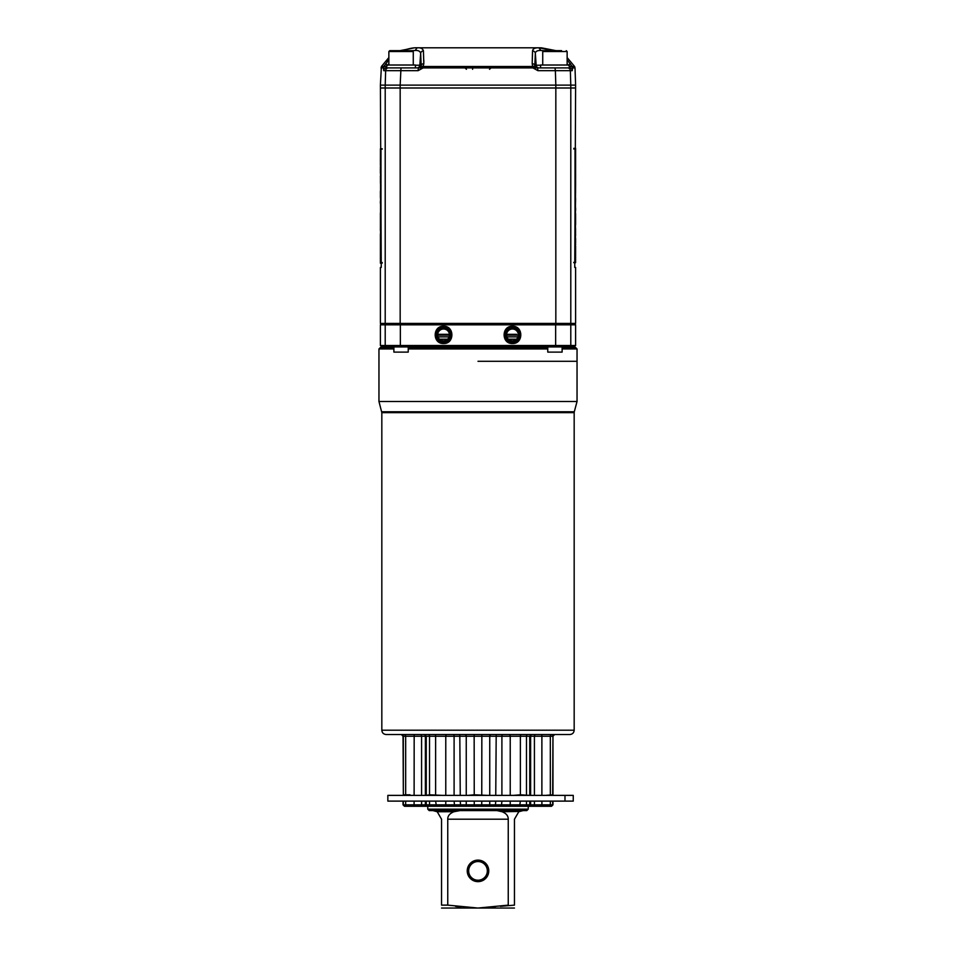 <?xml version="1.0" encoding="UTF-8"?>
<svg xmlns="http://www.w3.org/2000/svg" width="956" height="956" viewBox="0 0 956 956"><rect width="100%" height="100%" fill="white"/><g stroke="black" fill="none" stroke-linecap="round" stroke-linejoin="round"><path stroke-width="1.43" d="M567.135 59.846L572.202 66.502A2.868 2.856 90 0 1 572.608 67.9L572.25 70.672L555.364 70.672L555.83 85.12L380.392 85.12L385.208 85.12L385.208 87.988L380.392 87.988L400.17 87.988L385.208 87.988L385.208 323.403L575.608 323.403L575.608 267.417L574.747 267.417L575.608 87.988L570.792 87.988L575.608 87.988L575.608 85.12L570.792 85.12L570.35 70.672L570.792 85.12L400.17 85.12L400.982 67.9M400.17 85.12L400.17 87.988L555.83 87.988L400.17 87.988L400.17 323.403M555.83 85.12L555.83 87.988L570.792 87.988L555.83 87.988L555.83 323.403M385.208 323.403L380.392 323.403L380.392 267.417L381.253 267.417L380.392 85.12L381.408 66.502L383.798 66.502L388.865 59.846M573.708 148.945L574.747 148.993M573.708 262.374L575.428 262.314L575.428 149.005M574.747 262.314L575.428 262.314M575.022 262.314L575.022 149.005M575.428 205.755L575.608 198.513M573.863 262.745L575.584 262.685L575.608 250.603M575.608 210.404L575.608 207.966M575.596 216.235L575.596 213.666M575.428 219.211L575.608 217.394M575.596 219.199L575.608 224.086M575.596 229.56L575.428 227.671M575.548 228.161L575.56 234.579L575.428 228.161M575.608 235.403L575.56 234.399M575.428 238.116L575.428 236.359M575.572 238.116L575.608 241.366M575.596 244.903L575.56 243.553M575.56 244.007L575.608 242.203M575.428 257.499L575.596 247.066M575.56 247.532L575.608 253.005L575.56 247.532M575.608 220.071L575.608 224.648M575.608 220.25L575.608 221.147L575.608 220.25M575.428 202.863L575.596 186.121M575.596 174.733L575.608 148.371L574.747 148.335M575.596 164.504L575.608 159.377M575.584 158.875L575.608 161.361M575.608 158.875L575.608 160.512M575.428 180.576L575.608 170.323M575.596 180.565L575.608 176.8M575.608 184.914L575.608 180.959M575.56 192.837L575.608 182.727M575.608 173.191L575.608 177.565M575.608 151.407L575.608 154.968M575.608 150.749L575.608 151.896M382.281 262.577L381.253 262.53M382.281 149.1L380.56 149.16L380.56 262.518M381.253 149.148L380.56 149.16M380.966 149.16L380.966 262.518M380.392 158.087L380.392 161.648M380.392 201.059L380.392 203.52M380.404 195.263L380.404 197.832M380.56 192.264L380.392 194.068M380.404 192.264L380.392 191.391M380.404 182.01L380.56 183.827M380.452 183.301L380.428 176.884L380.56 183.313M380.392 176.239L380.428 177.063M380.56 173.371L380.56 175.115M380.428 173.383L380.392 170.096M380.404 166.667L380.392 167.909M380.44 167.455L380.392 169.26M382.137 148.73L380.416 148.789L380.404 164.408M380.56 153.976L380.392 165.364M380.44 163.93L380.392 158.457L380.44 163.93M380.392 191.212L380.392 194.761M380.392 213.021L380.404 225.377M380.392 237.996L380.392 263.151L381.253 263.187M380.392 251.01L380.404 246.995M380.428 252.623L380.392 249.922M380.56 240.41L380.392 234.758M380.392 226.596L380.392 230.695M380.44 218.649L380.392 228.771M380.392 238.295L380.392 233.933M380.392 260.343L380.392 253.651M382.113 263.211L380.392 263.151L380.392 259.626M417.688 47.8L541.359 47.8L417.688 47.8M532.516 51.552L532.193 63.729L532.576 50.883C532.827 48.72 534.93 47.704 538.885 47.8L554.086 50.883M555.018 67.9L555.364 70.672L537.905 70.672L532.91 67.9L532.193 63.825M423.807 63.682L423.819 62.343M423.819 62.092L423.819 60.216M416.959 47.812L416.219 47.824M388.542 60.18L387.013 61.925M384.551 65.259L384.073 66.024M401.914 50.883C408.535 48.565 413.601 47.537 417.115 47.8L415.119 50.477C418.286 50.25 420.126 51.206 420.664 53.321L419.839 65.223L421.154 65.223L420.891 66.514L421.154 65.223A2.868 1.697 -179.7 0 1 423.807 63.729L423.126 66.502A2.868 1.267 -150.8 0 0 420.891 66.514L418.37 67.9L401.066 67.9L418.37 67.9L418.095 70.672L385.65 70.672A2.868 2.844 90 0 1 388.506 67.9A2.868 2.844 -90 0 0 385.65 70.672L383.75 70.672L383.392 67.9A2.868 1.494 -1 0 1 386.033 66.514L387.658 65.223M412.06 50.668L415.119 50.477M417.115 47.8C420.724 47.561 422.815 48.589 423.424 50.883A2.868 2.641 172.1 0 0 420.664 53.321L421.154 65.223M423.424 50.883L423.807 63.729M568.342 65.223L569.967 66.514A2.868 1.255 150.7 0 1 572.202 66.502L571.927 66.024M568.617 65.02L570.362 63.682M553.584 50.668L550.441 49.557M532.193 63.729A2.868 1.697 -0.3 0 1 534.846 65.223L535.109 66.514L534.846 65.223L535.109 66.514L537.63 67.9L554.934 67.9L537.63 67.9L537.905 70.672M383.392 68.306L383.392 67.9A2.868 2.856 -90 0 1 383.798 66.502A2.868 1.255 29.3 0 1 386.033 66.514L386.606 67.9L401.066 67.9M385.603 63.729L387.383 65.02M386.702 67.9L386.702 65.02L415.418 65.02L415.418 67.9L423.09 67.9L420.891 66.514M423.078 67.9L532.922 67.9L535.109 66.514A2.868 1.267 -29.2 0 0 532.874 66.502L423.126 66.502L423.09 67.9L418.095 70.672M572.25 70.672A2.868 2.856 -90 0 0 569.394 67.9L569.967 66.514A2.868 1.494 -179 0 1 572.608 67.9L575.01 67.9L575.608 85.12L570.792 85.12L570.792 323.403M532.576 50.883A2.868 2.641 7.9 0 1 535.336 53.321C535.563 51.325 537.403 50.381 540.881 50.477L543.928 50.668M538.885 47.8L540.881 50.477M569.394 67.9L554.934 67.9M385.208 85.12L385.65 70.672L385.208 85.12M383.75 70.672A2.868 2.856 -90 0 1 386.606 67.9M504.529 67.9L540.582 67.9L540.582 65.02L569.298 65.02L569.298 67.9M413.267 51.528L388.865 51.528L389.725 50.668L412.406 50.668L413.267 51.528L413.267 65.02M407.686 50.668L401.066 50.668M408.236 346.944L408.236 352.107L393.884 352.107L393.884 346.944M567.135 65.02L567.135 51.528L566.275 50.668L567.135 51.528L542.733 51.528L543.594 50.668L561.566 50.668M562.116 346.944L562.116 352.107L547.764 352.107L547.764 346.944M478 361.296L577.042 361.296L478 361.296M381.826 730.205C382.077 732.822 383.511 734.256 386.128 734.507L569.872 734.507C572.489 734.256 573.923 732.822 574.174 730.205L381.826 730.205L381.826 412.657L378.958 401.496L577.042 401.496L577.042 348.952L562.116 348.952M531.954 734.507A1.721 1.338 -90 0 0 530.616 736.24L529.744 736.24L531.464 734.507L521.319 734.507A1.721 0.944 -90 0 0 520.375 736.24L510.229 736.24A1.721 1.052 -90 0 0 509.166 734.507L491.396 734.507A1.721 1.649 -90 0 0 489.747 736.24L403.038 736.24L401.675 734.507A1.721 1.661 -90 0 1 403.336 736.24L403.336 794.806L410.04 794.806M488.229 795.38L474.236 794.806L474.152 734.507L464.604 734.507A1.721 1.649 -90 0 1 466.253 736.24L466.253 795.38M460.254 795.38L459.8 734.507L428.455 734.507A1.721 1.076 -90 0 1 429.531 736.24L429.531 794.806L426.268 795.38L426.257 736.24L424.536 734.507M405.667 794.806L405.667 736.24A1.721 1.613 -90 0 0 404.053 734.507L401.675 734.507M534.416 795.38L534.416 736.24A1.721 1.446 -90 0 1 535.862 734.507L541.825 734.507L541.885 736.24L530.616 736.24L530.616 795.38M547.095 734.507L550.106 734.507M545.159 795.38L552.962 794.806L552.962 736.24L554.325 734.507A1.721 1.661 -90 0 0 552.664 736.24L541.885 736.24L541.885 795.38M403.038 804.844L404.472 806.278L551.528 806.278L552.962 804.844L403.038 804.844L403.038 801.116M513.193 795.38L520.375 794.806L520.375 736.24L526.469 736.24A1.721 1.076 -90 0 1 527.545 734.507M526.469 794.806L526.469 736.24L529.744 736.24L529.744 795.38L520.375 794.806M467.771 795.38L474.236 794.806M402.141 734.722L401.317 734.507L403.038 736.24L403.336 794.806M442.807 795.38L429.531 794.806M478 810.592L429.196 810.592L427.762 809.158L528.238 809.158L526.804 810.592L478 810.592M453.909 811.728L437.227 811.74L432.925 810.592L437.227 811.74L441.541 819.208L441.541 905.129C441.541 909.001 441.541 909.001 441.541 905.129L447.755 905.129L447.755 819.208C447.671 815.946 449.714 813.46 453.897 811.74L460.039 810.592M455.522 906.336L460.876 907.017M466.098 907.543L468.655 907.734M514.459 908.045L441.541 908.045M497.156 810.628L502.103 811.74C506.262 813.413 508.305 815.898 508.245 819.208L508.245 905.129L478 908.045L447.755 905.129M488.767 870.88A10.767 10.767 0 0 1 478 881.647A10.767 10.767 0 0 1 467.233 870.88A10.767 10.767 0 0 1 478 860.113A10.767 10.767 0 0 1 488.767 870.88M487.333 870.88A9.333 9.333 0 0 1 478 880.213A9.333 9.333 0 0 1 468.667 870.88A9.333 9.333 0 0 1 478 861.547A9.333 9.333 0 0 1 487.333 870.88M489.902 907.543L495.112 907.029M500.478 906.336L514.459 905.129L514.459 819.208L518.773 811.74L523.075 810.592L520.769 810.903M499.247 810.915L498.542 810.784M519.287 811.465L502.103 811.74M514.459 905.129C514.459 909.001 514.459 909.001 514.459 905.129M506.919 336.894L517.985 336.894M438.015 336.894L449.081 336.894M547.764 348.952L408.236 348.952M393.884 348.952L378.958 348.952L378.958 401.496M547.764 347.518L408.236 347.518M393.884 347.518L380.392 347.518L378.958 348.952M577.042 348.952L575.608 347.518L562.116 347.518M542.124 347.518L541.084 346.944M447.563 339.189L439.533 339.189M516.467 339.189L508.437 339.189M414.916 346.944L413.876 347.518M506.596 334.313L516.61 334.313M437.693 334.313L449.404 334.313L437.693 334.313M575.608 345.51L574.174 346.944L381.826 346.944L380.392 345.51L385.208 345.51L385.208 324.837L575.608 324.837L575.608 345.51L385.208 345.51L386.63 346.944M381.826 323.403L380.392 324.837L385.208 324.837L386.63 323.403M505.15 333.345A7.469 7.469 0 0 0 504.983 334.887C504.517 325.255 520.387 325.267 519.921 334.887C520.387 344.519 504.517 344.519 504.983 334.887A7.469 7.469 0 0 0 505.15 336.428M436.247 333.345A7.469 7.469 0 0 0 436.079 334.887C435.613 325.267 451.483 325.255 451.017 334.887C451.483 344.519 435.613 344.519 436.079 334.887A7.469 7.469 0 0 0 436.247 336.44M506.405 339.272A7.469 7.469 0 0 0 507.457 340.432M508.723 341.352A7.469 7.469 0 0 0 510.146 341.985M511.675 342.308A7.469 7.469 0 0 0 513.229 342.308M514.758 341.985A7.469 7.469 0 0 0 516.18 341.352M517.447 340.432A7.469 7.469 0 0 0 518.487 339.272M519.753 336.44A7.469 7.469 0 0 0 519.753 333.345M512.452 340.778A5.879 5.879 0 0 0 518.331 334.887A5.879 5.879 0 0 0 512.452 329.007A5.879 5.879 0 0 0 506.56 334.887A5.879 5.879 0 0 0 512.452 340.778M518.487 330.501A7.469 7.469 0 0 0 517.447 329.342M516.18 328.422A7.469 7.469 0 0 0 514.758 327.789M513.229 327.466A7.469 7.469 0 0 0 511.675 327.466M510.146 327.789A7.469 7.469 0 0 0 508.723 328.422M507.457 329.342A7.469 7.469 0 0 0 506.417 330.501M437.513 339.272A7.469 7.469 0 0 0 438.553 340.432M439.82 341.352A7.469 7.469 0 0 0 441.242 341.985M442.771 342.308A7.469 7.469 0 0 0 444.325 342.308M445.855 341.985A7.469 7.469 0 0 0 447.277 341.352M448.543 340.432A7.469 7.469 0 0 0 449.595 339.272M450.85 336.428A7.469 7.469 0 0 0 450.85 333.345M449.595 330.501A7.469 7.469 0 0 0 448.543 329.342M447.277 328.422A7.469 7.469 0 0 0 445.855 327.789M444.325 327.466A7.469 7.469 0 0 0 442.771 327.466M441.242 327.789A7.469 7.469 0 0 0 439.82 328.422M438.553 329.342A7.469 7.469 0 0 0 437.513 330.501M443.548 340.778A5.879 5.879 0 0 1 437.669 334.887A5.879 5.879 0 0 1 443.548 329.007A5.879 5.879 0 0 1 449.44 334.887A5.879 5.879 0 0 1 443.548 340.778M512.452 326.271C501.338 325.745 501.338 344.029 512.452 343.503C523.565 344.017 523.565 325.757 512.452 326.271M512.452 341.364C520.805 341.758 520.805 328.016 512.452 328.41C504.099 328.016 504.099 341.758 512.452 341.364M443.548 343.503C454.662 344.029 454.662 325.745 443.548 326.271C432.435 325.757 432.435 344.017 443.548 343.503M443.548 328.41C435.195 328.016 435.195 341.758 443.548 341.364C451.901 341.758 451.901 328.016 443.548 328.41M564.984 795.38L387.849 795.38L387.849 801.116L573.253 801.116L573.253 795.38L564.984 795.38L564.984 801.116M572.202 66.502L574.592 66.502L567.135 57.575M383.392 67.9L380.99 67.9M387.801 65.02L388.865 63.682M415.418 65.223L419.839 65.223A2.868 2.856 90 0 1 416.983 67.9L416.983 67.9M570.35 70.672A2.868 2.844 -90 0 0 567.494 67.9M539.017 67.9A2.868 2.856 90 0 1 536.161 65.223L534.846 65.223L535.336 53.321L536.161 65.223L540.582 65.223M567.135 63.682L568.199 65.02M472.73 67.9L472.587 69.286M381.707 411.773L574.293 411.773L577.042 401.496M381.826 412.657L574.174 412.657L574.293 411.773M510.229 795.38L510.229 736.24L489.747 736.24L489.747 795.38M502.509 734.507A1.721 0.609 -90 0 0 501.9 736.24L501.9 795.38M551.947 734.507A1.721 1.613 -90 0 0 550.333 736.24L550.333 794.806M552.962 794.806L552.962 736.24L552.664 794.806M414.175 734.507L414.115 795.38M420.138 734.507A1.721 1.446 -90 0 1 421.584 736.24L421.584 795.38M424.046 734.507A1.721 1.338 -90 0 1 425.384 736.24L425.384 795.38M434.681 734.507A1.721 0.944 -90 0 1 435.625 736.24L435.625 794.806M446.834 734.507A1.721 1.052 -90 0 0 445.771 736.24L445.771 795.38M453.491 734.507A1.721 0.609 -90 0 1 454.1 736.24L454.1 795.38M481.848 734.507L481.764 794.806M496.2 734.507L495.746 795.38M495.363 806.278L495.746 801.116M501.9 801.116L501.398 806.278M454.602 806.278L454.1 801.116M460.254 801.116L460.637 806.278M422.779 806.278L421.584 804.844L421.584 801.116M425.384 801.116L425.384 804.844L426.507 806.278M529.493 806.278L530.616 804.844L530.616 801.116M534.416 801.116L534.416 804.844L533.221 806.278M511.101 806.278L510.229 804.844L510.229 801.116M519.586 806.278L520.375 801.116M525.573 806.278L526.469 804.844L526.469 801.116M481.693 806.278L481.764 801.116M474.307 806.278L474.236 801.116M467.639 806.278L466.253 804.844L466.253 801.116M488.361 806.278L489.747 804.844L489.747 801.116M444.899 806.278L445.771 804.844L445.771 801.116M436.414 806.278L435.625 801.116M430.427 806.278L429.531 804.844L429.531 801.116M414.079 806.278L414.115 801.116M407.005 806.278L405.667 804.844L405.667 801.116M404.723 806.278L403.336 804.844L403.336 801.116M551.277 806.278L552.664 804.844L552.664 801.116M548.995 806.278L550.333 804.844L550.333 801.116M541.921 806.278L541.885 801.116M508.245 819.208L447.755 819.208M506.572 335.174L518.331 335.174M437.669 335.174L449.428 335.174M555.651 323.403L555.651 346.944M569.37 323.403L570.792 324.837L570.792 345.51L569.37 346.944M400.349 323.403L400.349 346.944M575.608 249.827L575.608 246.17M575.608 242.131L575.608 238.474M575.608 220.322L575.608 216.773M575.608 168.399L575.608 164.05M575.608 158.051L575.608 154.406M575.608 150.785L575.608 148.371L573.887 148.311M380.392 169.403L380.392 173.06M380.392 243.302L380.392 247.52M381.408 66.502L388.865 57.575M399.978 50.668L414.641 47.8M556.022 50.668L541.359 47.8M575.01 67.9L574.592 66.502M466.456 69.286L465.022 67.9M489.544 69.286L490.978 67.9M389.725 50.668L388.865 51.528L388.865 65.02M542.733 51.528L542.733 65.02M552.962 736.24L554.683 734.507M427.69 806.278L426.257 804.844L426.257 801.116M528.31 806.278L529.744 804.844L529.744 801.116M552.962 804.844L552.962 801.116L552.962 804.844M574.174 730.205L574.174 412.657M528.238 806.278L528.238 809.158M427.762 806.278L427.762 809.158M574.174 323.403L575.608 324.837M380.392 324.837L380.392 345.51"/></g></svg>
